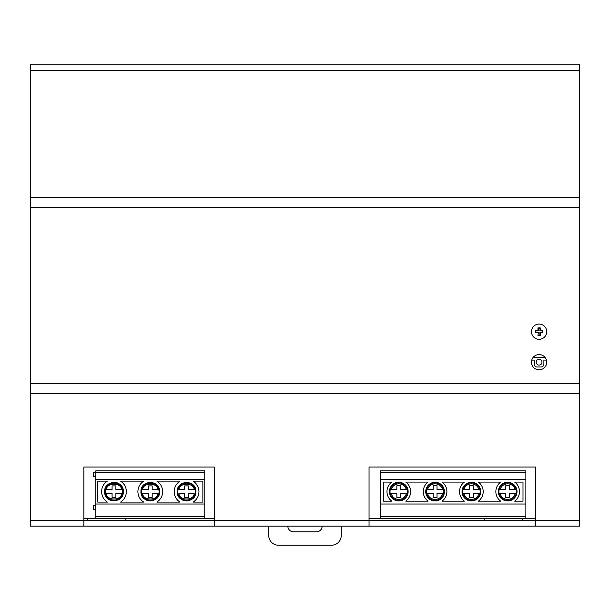 <?xml version="1.0" encoding="UTF-8"?>
<svg xmlns="http://www.w3.org/2000/svg" width="610" height="610" viewBox="0 0 610 610"><rect width="100%" height="100%" fill="white"/><g stroke="black" fill="none" stroke-linecap="round" stroke-linejoin="round"><path stroke-width="0.91" d="M522.312 518.5L522.312 520.406M484.188 518.5L484.188 520.406M125.812 520.406L125.812 518.5M87.688 518.5L87.688 520.406M316.056 64.812L293.944 64.812M539.103 369.812A7.625 7.625 0 0 0 546.728 362.188A7.625 7.625 0 0 0 539.103 354.562A7.625 7.625 0 0 0 531.478 362.188A7.625 7.625 0 0 0 539.103 369.812M539.103 339.312A7.625 7.625 0 0 0 546.728 331.688A7.625 7.625 0 0 0 539.103 324.062A7.625 7.625 0 0 0 531.478 331.688A7.625 7.625 0 0 0 539.103 339.312M569.778 526.125L543.472 526.125M30.5 520.406L30.5 526.125L83.875 526.125L83.875 520.406L30.5 520.406L30.5 64.812L579.5 64.812L579.5 526.125L571.875 526.125M83.875 467.031L83.875 520.406L214.262 520.406L214.262 467.031L83.875 467.031M369.05 467.031L369.05 520.406L535.656 520.406L535.656 467.031L369.05 467.031M30.5 393.686L579.5 393.686M30.5 383.393L579.5 383.393M30.5 207.545L579.5 207.545M30.5 197.251L579.5 197.251M579.5 520.406L535.656 520.406L535.656 526.125L579.5 526.125M83.875 526.125L539.087 526.125M369.05 526.125L369.05 520.406L214.262 520.406L214.262 526.125M537.959 332.831L535.29 332.831L535.29 330.544L537.959 330.544L537.959 327.875L540.246 327.875L540.246 330.544L542.915 330.544L542.915 332.831L540.246 332.831L540.246 335.5L537.959 335.5L538.34 332.45L535.671 332.45L535.29 330.544M535.29 332.831L535.671 332.45M537.959 335.5L538.34 332.45M540.246 335.5L538.34 335.119M540.246 332.831L539.865 332.45L539.865 335.119M542.915 332.831L539.865 332.45M542.915 330.544L542.534 332.45M540.246 330.544L539.865 330.925L542.534 330.925M540.246 327.875L539.865 330.925M537.959 327.875L539.865 328.256M537.959 330.544L538.34 330.925L538.34 328.256M535.671 330.925L538.34 330.925M546.438 360.091L543.891 360.091L543.891 364.132A2.859 2.859 0 0 1 541.032 366.991L537.143 366.991A2.859 2.859 0 0 1 534.284 364.132L534.284 360.091L531.775 360.091M535.656 518.5L525.866 518.5L525.866 472.75L380.594 472.75L380.594 479.231L525.866 479.231M380.594 479.231L380.594 518.5L369.05 518.5M214.262 518.5L204.769 518.5L204.769 472.75L95.831 472.75L95.831 479.231L204.769 479.231M95.831 479.231L95.831 518.5L83.875 518.5M137.891 491.622C138.028 496.105 139.957 499.598 143.678 502.106L120.589 502.106C124.303 499.598 126.232 496.105 126.377 491.622C126.232 487.138 124.303 483.646 120.589 481.137L143.678 481.137C139.957 483.646 138.028 487.138 137.891 491.622M101.596 491.622C101.733 496.105 103.662 499.598 107.383 502.106L97.737 502.106L97.737 481.137L107.383 481.137C103.662 483.646 101.733 487.138 101.596 491.622M174.185 491.622C174.323 496.105 176.252 499.598 179.973 502.106L156.884 502.106C160.598 499.598 162.527 496.105 162.672 491.622C162.527 487.138 160.598 483.646 156.884 481.137L179.973 481.137C176.252 483.646 174.323 487.138 174.185 491.622M177.236 491.622C176.709 479.574 196.443 479.574 195.917 491.622C196.443 503.669 176.709 503.669 177.236 491.622L177.891 495.061M178.364 496.075L179.973 498.225M182.123 499.834L183.137 500.307M184.121 500.635L186.576 500.962M189.031 500.635L190.015 500.307M191.022 499.834L193.179 498.225M194.788 496.075L195.261 495.061M104.645 491.622C104.119 479.574 123.853 479.574 123.327 491.622C123.853 503.669 104.119 503.669 104.645 491.622L107.383 498.225M109.533 499.834L110.547 500.307M111.531 500.635L113.986 500.962M118.431 499.834L120.589 498.225M122.198 496.075L122.671 495.061M140.94 491.622C140.414 479.574 160.148 479.574 159.622 491.622C160.148 503.669 140.414 503.669 140.94 491.622L143.678 498.225M145.828 499.834L146.842 500.307M147.826 500.635L150.281 500.962M154.726 499.834L156.884 498.225M158.493 496.075L158.966 495.061M177.868 492.682L178.013 493.528A8.769 8.769 0 0 0 178.417 494.847M178.478 494.992A8.769 8.769 0 0 0 180.377 497.821M180.453 497.897A8.769 8.769 0 0 0 183.343 499.773M183.374 499.788A8.769 8.769 0 0 0 186.576 500.391M186.698 500.391A8.769 8.769 0 0 0 189.801 499.773M189.946 499.72A8.769 8.769 0 0 0 192.775 497.821M192.851 497.745A8.769 8.769 0 0 0 194.727 494.847M194.735 494.824A8.769 8.769 0 0 0 195.131 493.528L195.276 492.72M195.345 491.622C195.84 502.93 177.312 502.93 177.807 491.622C177.312 480.314 195.84 480.314 195.345 491.622M105.278 492.682L105.423 493.528A8.769 8.769 0 0 0 105.827 494.847M105.888 494.992A8.769 8.769 0 0 0 107.787 497.821M107.863 497.897A8.769 8.769 0 0 0 110.753 499.773M110.784 499.788A8.769 8.769 0 0 0 113.986 500.391M114.108 500.391A8.769 8.769 0 0 0 117.211 499.773M117.356 499.72A8.769 8.769 0 0 0 120.185 497.821M120.261 497.745A8.769 8.769 0 0 0 122.137 494.847M122.145 494.824A8.769 8.769 0 0 0 122.541 493.528L122.686 492.72M122.755 491.622C123.25 502.93 104.722 502.93 105.217 491.622C104.722 480.314 123.25 480.314 122.755 491.622M141.573 492.682L141.718 493.528A8.769 8.769 0 0 0 142.122 494.847M142.183 494.992A8.769 8.769 0 0 0 144.082 497.821M144.158 497.897A8.769 8.769 0 0 0 147.048 499.773M147.079 499.788A8.769 8.769 0 0 0 150.281 500.391M150.403 500.391A8.769 8.769 0 0 0 153.506 499.773M153.651 499.72A8.769 8.769 0 0 0 156.48 497.821M156.556 497.745A8.769 8.769 0 0 0 158.432 494.847M158.44 494.824A8.769 8.769 0 0 0 158.836 493.528L158.981 492.72M159.05 491.622C159.546 502.93 141.017 502.93 141.512 491.622C141.017 480.314 159.546 480.314 159.05 491.622M95.831 472.75L95.831 470.844L204.769 470.844L95.831 470.844L204.769 470.844L204.769 472.75M202.863 481.137L202.863 502.106L193.179 502.106C196.893 499.598 198.822 496.105 198.967 491.622C198.822 487.138 196.893 483.646 193.179 481.137L202.863 481.137M95.831 504.012L204.769 504.012M95.831 516.594L204.769 516.594M204.769 518.5L95.831 518.5M197.48 485.735L193.179 481.137M195.917 491.622L193.179 485.019M191.022 483.41L190.015 482.937M189.031 482.609L186.576 482.281A6.1 6.1 0 0 1 186.584 482.281M182.123 483.41L179.973 485.019M178.364 487.169L177.891 488.183M123.327 491.622L120.589 485.019M118.431 483.41L117.425 482.937M116.441 482.609L113.986 482.281A6.1 6.1 0 0 1 113.994 482.281M109.533 483.41L107.383 485.019M105.774 487.169L105.301 488.183M159.622 491.622L156.884 485.019M154.726 483.41L153.72 482.937M152.736 482.609L150.281 482.281A6.1 6.1 0 0 1 150.289 482.281M145.828 483.41L143.678 485.019M142.069 487.169L141.596 488.183M95.831 475.8L94.108 476.791L93.543 476.463L93.543 472.849L94.108 472.521L95.831 473.512M95.831 508.587L94.108 509.579L93.543 509.251L93.543 505.637L94.108 505.309L95.831 506.3M195.276 490.562L195.131 489.716A8.769 8.769 0 0 0 194.727 488.396M194.666 488.252A8.769 8.769 0 0 0 192.775 485.423M192.699 485.346A8.769 8.769 0 0 0 186.576 482.853M186.446 482.853A8.769 8.769 0 0 0 183.343 483.471M183.206 483.524A8.769 8.769 0 0 0 180.377 485.423M180.301 485.499A8.769 8.769 0 0 0 178.417 488.396M178.41 488.419A8.769 8.769 0 0 0 178.013 489.716L177.876 490.524M122.686 490.562L122.541 489.716A8.769 8.769 0 0 0 122.137 488.396M122.076 488.252A8.769 8.769 0 0 0 120.185 485.423M120.109 485.346A8.769 8.769 0 0 0 113.986 482.853M113.856 482.853A8.769 8.769 0 0 0 110.753 483.471M110.616 483.524A8.769 8.769 0 0 0 107.787 485.423M107.711 485.499A8.769 8.769 0 0 0 105.827 488.396M105.82 488.419A8.769 8.769 0 0 0 105.423 489.716L105.286 490.524M158.981 490.562L158.836 489.716A8.769 8.769 0 0 0 158.432 488.396M158.371 488.252A8.769 8.769 0 0 0 156.48 485.423M156.404 485.346A8.769 8.769 0 0 0 150.281 482.853M150.151 482.853A8.769 8.769 0 0 0 147.048 483.471M146.911 483.524A8.769 8.769 0 0 0 144.082 485.423M144.006 485.499A8.769 8.769 0 0 0 142.122 488.396M142.115 488.419A8.769 8.769 0 0 0 141.718 489.716L141.581 490.524M178.997 493.528L184.67 493.528L184.67 497.341L188.482 497.341L188.482 493.528L194.155 493.528C194.262 500.833 178.89 500.833 178.997 493.528M178.013 489.716L184.67 489.716L184.67 485.903L188.482 485.903L188.482 489.716L194.155 489.716C194.262 482.411 178.89 482.411 178.997 489.716L178.013 489.716M106.407 493.528L112.08 493.528L112.08 497.341L115.892 497.341L115.892 493.528L121.565 493.528C121.672 500.833 106.3 500.833 106.407 493.528M121.565 489.716L115.892 489.716L115.892 485.903L112.08 485.903L112.08 489.716L106.407 489.716C106.3 482.411 121.672 482.411 121.565 489.716M142.702 493.528L148.375 493.528L148.375 497.341L152.187 497.341L152.187 493.528L157.86 493.528C157.967 500.833 142.595 500.833 142.702 493.528M141.718 489.716L148.375 489.716L148.375 485.903L152.187 485.903L152.187 489.716L157.86 489.716C157.967 482.411 142.595 482.411 142.702 489.716L141.718 489.716M498.988 489.678L505.728 489.678L505.728 485.789L509.617 485.789L509.617 489.678L516.357 489.678M462.693 489.678L469.433 489.678L469.433 485.789L473.322 485.789L473.322 489.678L480.062 489.678M426.398 489.678L433.138 489.678L433.138 485.789L437.027 485.789L437.027 489.678L443.767 489.678M390.103 489.678L396.843 489.678L396.843 485.789L400.732 485.789L400.732 489.678L407.472 489.678M507.672 500.962A9.341 9.341 0 0 1 498.332 491.622A9.341 9.341 0 0 1 507.672 482.281A9.341 9.341 0 0 1 517.013 491.622A9.341 9.341 0 0 1 507.672 500.962M471.377 500.962A9.341 9.341 0 0 1 462.037 491.622A9.341 9.341 0 0 1 471.377 482.281A9.341 9.341 0 0 1 480.718 491.622A9.341 9.341 0 0 1 471.377 500.962M435.082 500.962A9.341 9.341 0 0 1 425.742 491.622A9.341 9.341 0 0 1 435.082 482.281A9.341 9.341 0 0 1 444.423 491.622A9.341 9.341 0 0 1 435.082 500.962M398.787 500.962A9.341 9.341 0 0 1 389.447 491.622A9.341 9.341 0 0 1 398.787 482.281A9.341 9.341 0 0 1 408.128 491.622A9.341 9.341 0 0 1 398.787 500.962M507.672 500.391A8.769 8.769 0 0 1 498.904 491.622A8.769 8.769 0 0 1 507.672 482.853A8.769 8.769 0 0 1 516.441 491.622A8.769 8.769 0 0 1 507.672 500.391M471.377 500.391A8.769 8.769 0 0 1 462.609 491.622A8.769 8.769 0 0 1 471.377 482.853A8.769 8.769 0 0 1 480.146 491.622A8.769 8.769 0 0 1 471.377 500.391M435.082 500.391A8.769 8.769 0 0 1 426.314 491.622A8.769 8.769 0 0 1 435.082 482.853A8.769 8.769 0 0 1 443.851 491.622A8.769 8.769 0 0 1 435.082 500.391M398.787 500.391A8.769 8.769 0 0 1 390.019 491.622A8.769 8.769 0 0 1 398.787 482.853A8.769 8.769 0 0 1 407.556 491.622A8.769 8.769 0 0 1 398.787 500.391M525.866 472.75L525.866 470.844L380.594 470.844L380.594 472.75M391.795 501.153L383.476 501.153L383.476 482.091L391.795 482.091A11.819 11.819 0 0 0 391.795 501.153M405.78 482.091L428.09 482.091A11.819 11.819 0 0 0 428.09 501.153L405.78 501.153A11.819 11.819 0 0 0 405.78 482.091M442.075 501.153A11.819 11.819 0 0 0 442.075 482.091L464.385 482.091A11.819 11.819 0 0 0 464.385 501.153L442.075 501.153M478.37 482.091L500.68 482.091A11.819 11.819 0 0 0 500.68 501.153L478.37 501.153A11.819 11.819 0 0 0 478.37 482.091M514.665 501.153A11.819 11.819 0 0 0 514.665 482.091L522.999 482.091L522.999 501.153L514.665 501.153M380.594 504.012L525.866 504.012M525.866 518.5L380.594 518.5M380.594 516.594L525.866 516.594M516.357 493.566L509.617 493.566L509.617 497.455L505.728 497.455L505.728 493.566L498.988 493.566M480.062 493.566L473.322 493.566L473.322 497.455L469.433 497.455L469.433 493.566L462.693 493.566M443.767 493.566L437.027 493.566L437.027 497.455L433.138 497.455L433.138 493.566L426.398 493.566M407.472 493.566L400.732 493.566L400.732 497.455L396.843 497.455L396.843 493.566L390.103 493.566M499.125 493.566L500.086 493.566C501.29 497.234 503.822 499.201 507.672 499.46C511.523 499.201 514.055 497.234 515.259 493.566L516.22 493.566M462.83 493.566L463.791 493.566C464.995 497.234 467.527 499.201 471.377 499.46C475.228 499.201 477.76 497.234 478.964 493.566L479.925 493.566M426.535 493.566L427.496 493.566C428.7 497.234 431.232 499.201 435.082 499.46C438.933 499.201 441.465 497.234 442.669 493.566L443.63 493.566M390.24 493.566L391.201 493.566C392.405 497.234 394.937 499.201 398.787 499.46C402.638 499.201 405.17 497.234 406.374 493.566L407.335 493.566M516.22 489.678L515.259 489.678C514.055 486.01 511.523 484.043 507.672 483.791C503.822 484.043 501.29 486.01 500.086 489.678L499.125 489.678M479.925 489.678L478.964 489.678C477.76 486.01 475.228 484.043 471.377 483.791C467.527 484.043 464.995 486.01 463.791 489.678L462.83 489.678M443.63 489.678L442.669 489.678C441.465 486.01 438.933 484.043 435.082 483.791C431.232 484.043 428.7 486.01 427.496 489.678L426.535 489.678M407.335 489.678L406.374 489.678C405.17 486.01 402.638 484.043 398.787 483.791C394.937 484.043 392.405 486.01 391.201 489.678L390.24 489.678M533.064 357.536L545.149 357.536M539.087 359.29A2.897 2.897 0 0 0 536.19 362.188A2.897 2.897 0 0 0 539.087 365.085A2.897 2.897 0 0 0 541.985 362.188A2.897 2.897 0 0 0 539.087 359.29M322.156 526.125A5.719 5.719 0 0 1 316.438 531.844L293.562 531.844A5.719 5.719 0 0 1 287.844 526.125M268.781 526.125L268.781 535.656A9.531 9.531 0 0 0 278.312 545.188L331.688 545.188A9.531 9.531 0 0 0 341.219 535.656L341.219 526.125M30.5 70.531L579.5 70.531"/></g></svg>
